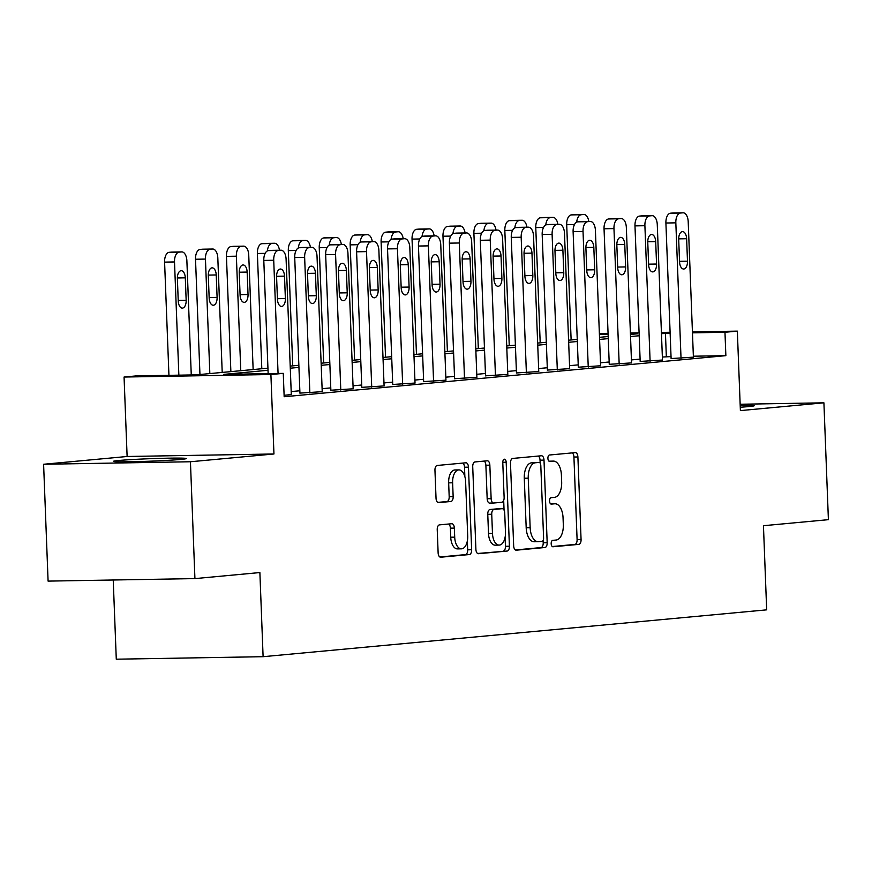 <?xml version="1.0" encoding="UTF-8"?>
<svg xmlns="http://www.w3.org/2000/svg" width="872" height="872" viewBox="0 0 872 872"><rect width="100%" height="100%" fill="white"/><g stroke="black" fill="none" stroke-linecap="round" stroke-linejoin="round"><path stroke-width="1.31" d="M551.18 543.714A3.216 1.7 89 0 0 552.935 546.777A3.216 1.7 89 0 0 553.012 546.766L578.812 544.368A4.589 2.431 89 0 0 581.068 539.55L577.896 456.972A4.589 2.431 89 0 0 575.389 452.601A4.589 2.431 89 0 0 575.291 452.612L549.48 455.01A3.216 1.7 89 0 0 547.91 458.378A3.216 1.7 89 0 0 549.665 461.441A3.216 1.7 89 0 0 549.731 461.441L553.066 461.125A14.704 7.794 89 0 1 553.382 461.103A14.704 7.794 89 0 1 561.404 475.087L561.666 481.965A14.704 7.794 89 0 1 554.461 497.367L551.126 497.683A3.216 1.7 89 0 0 549.545 501.051A3.216 1.7 89 0 0 551.3 504.103A3.216 1.7 89 0 0 551.366 504.103L554.712 503.787A14.704 7.794 89 0 1 555.017 503.776A14.704 7.794 89 0 1 563.05 517.75L563.312 524.628A14.704 7.794 89 0 1 556.096 540.041L552.761 540.346A3.216 1.7 89 0 0 551.18 543.714M180.755 459.424A36.504 1.243 -2.2 0 0 186.281 458.552A36.504 1.243 -2.2 0 0 159.816 458.378A36.504 1.243 -2.2 0 0 118.854 460.492A36.504 1.243 -2.2 0 0 113.327 461.364A36.504 1.243 -2.2 0 0 139.793 461.539A36.504 1.243 -2.2 0 0 180.755 459.424M740.263 407.235A36.504 1.243 -2.2 0 0 748.667 406.592A36.504 1.243 -2.2 0 0 754.182 405.72A36.504 1.243 -2.2 0 0 740.197 405.284M439.488 524.868A4.589 2.431 89 0 0 437.232 529.686L438.126 552.848A4.589 2.431 89 0 0 440.633 557.219A4.589 2.431 89 0 0 440.731 557.219L469.398 554.548A4.589 2.431 89 0 0 471.643 549.731L468.471 467.152A4.589 2.431 89 0 0 465.964 462.781A4.589 2.431 89 0 0 465.866 462.792L437.21 465.463A4.589 2.431 89 0 0 434.954 470.27L436.033 498.261A4.589 2.431 89 0 0 438.54 502.621A4.589 2.431 89 0 0 438.638 502.621L450.9 501.476A4.589 2.431 89 0 0 453.157 496.669L452.623 482.783A12.284 6.507 89 0 1 458.912 469.899A12.284 6.507 89 0 1 465.615 481.573L467.708 535.942A12.284 6.507 89 0 1 461.419 548.837A12.284 6.507 89 0 1 454.704 537.152L454.356 528.094A4.589 2.431 89 0 0 451.849 523.723A4.589 2.431 89 0 0 451.751 523.734L439.488 524.868M194.925 578.605L48.091 581.112L43.6 464.264L190.434 461.757L194.925 578.605L259.878 572.555L263.104 656.692L766.673 609.844L763.447 525.707L828.4 519.668L823.909 402.82L740.393 410.592L737.341 331.131L724.97 332.276L725.864 355.656L284.163 396.738L283.269 373.369L270.898 374.524L124.064 377.042L136.435 375.887L195.96 374.873L267.933 368.169M190.434 461.757L273.95 453.985L270.898 374.524M513.663 545.828A4.589 2.431 89 0 0 516.17 550.188A4.589 2.431 89 0 0 516.268 550.188L544.935 547.518A4.589 2.431 89 0 0 547.18 542.711L544.008 460.122A4.589 2.431 89 0 0 541.501 455.762A4.589 2.431 89 0 0 541.403 455.762L512.747 458.432A4.589 2.431 89 0 0 510.491 463.239L513.663 545.828M507.166 551.039L478.499 553.698A4.589 2.431 89 0 1 478.401 553.709A4.589 2.431 89 0 1 475.894 549.338L472.722 466.76A4.589 2.431 89 0 1 474.978 461.942L487.241 460.798A4.589 2.431 89 0 1 487.339 460.798A4.589 2.431 89 0 1 489.846 465.168L491.132 498.653A4.589 2.431 89 0 0 493.639 503.024A4.589 2.431 89 0 0 493.737 503.013L501.88 502.261A4.589 2.431 89 0 0 504.125 497.443L502.784 462.574A3.216 1.7 89 0 1 504.43 459.206A3.216 1.7 89 0 1 506.185 462.258L509.412 546.221A4.589 2.431 89 0 1 507.166 551.039L477.627 553.48M823.909 402.82L740.154 404.248M725.864 355.656L693.371 356.212M671.037 356.594L662.36 357.04M640.092 359.111L631.426 359.918M609.157 361.989L600.492 362.796M578.234 364.867L569.569 365.673M547.3 367.744L538.634 368.551M516.366 370.622L507.7 371.428M485.432 373.499L476.766 374.306M454.508 376.377L445.843 377.184M423.574 379.255L414.909 380.061M392.64 382.132L383.974 382.939M361.706 385.01L353.04 385.816M330.782 387.887L322.106 388.694M299.848 390.765L291.183 391.572M671.113 358.555L693.404 357.149M640.179 361.433L662.469 360.027M609.256 364.311L631.546 362.905M578.321 367.188L600.612 365.782M547.387 370.066L569.678 368.66M516.453 372.944L538.743 371.537M485.53 375.821L507.82 374.415M454.595 378.699L476.886 377.293M423.661 381.587L445.952 380.17M392.727 384.465L415.018 383.048M361.804 387.342L384.083 385.925M330.87 390.22L353.16 388.803M299.935 393.098L322.226 391.681M291.292 394.558L284.108 395.321M113.229 580L116.281 659.199L263.104 656.692M273.95 453.985L127.116 456.492L43.6 464.264M127.116 456.492L124.064 377.042M268.02 370.273L223.744 374.393L283.269 373.369M670.143 333.224L661.456 333.671M639.198 335.742L630.532 336.548M608.264 338.619L599.598 339.426M577.329 341.497L568.664 342.304M546.406 344.375L537.73 345.181M515.472 347.252L506.806 348.059M484.538 350.13L475.872 350.936M453.603 353.007L444.938 353.814M422.669 355.885L414.004 356.692M391.746 358.763L383.081 359.569M360.812 361.64L352.146 362.447M329.878 364.518L321.212 365.324M298.943 367.395L290.278 368.202M724.97 332.276L692.466 332.842M599.369 333.496L608.057 333.344M630.391 332.962L639.089 332.81M661.412 332.428L670.11 332.276M692.433 331.894L737.341 331.131M630.445 334.445L637.661 333.78L630.423 333.9M608.1 334.281L599.402 334.434M290.202 366.098L298.867 365.292M321.136 363.221L329.801 362.414M352.059 360.343L360.736 359.537M382.993 357.466L391.659 356.659M413.928 354.588L422.593 353.781M444.862 351.71L453.527 350.904M475.785 348.833L484.461 348.026M506.719 345.955L515.385 345.149M537.653 343.078L546.319 342.271M568.588 340.2L577.253 339.393M599.522 337.322L608.187 336.516M666.339 356.67L665.445 333.3M551.366 503.853A14.704 7.794 89 0 0 551.05 503.842A14.704 7.794 89 0 0 550.744 503.863L554.712 503.787M549.731 461.179A14.704 7.794 89 0 0 549.415 461.179A14.704 7.794 89 0 0 549.098 461.19L553.066 461.125M552.281 546.537L574.844 544.433A4.589 2.431 89 0 0 577.101 539.626L573.929 457.037A4.589 2.431 89 0 0 572.196 452.895M540.16 463.163L540.041 460.198A4.589 2.431 89 0 0 538.318 456.056M515.396 549.97L540.967 547.583A4.589 2.431 89 0 0 543.212 542.776L543.125 540.4M542.013 541.349A3.216 1.7 89 0 0 543.594 537.98L540.803 465.485A3.216 1.7 89 0 0 539.049 462.433A3.216 1.7 89 0 0 538.983 462.433L535.463 462.76A14.704 7.794 89 0 0 528.247 478.172L530.154 527.713A14.704 7.794 89 0 0 538.177 541.686A14.704 7.794 89 0 0 538.493 541.676L542.013 541.349M535.146 462.498A3.216 1.7 89 0 0 535.081 462.498A3.216 1.7 89 0 0 535.016 462.498L538.983 462.433M534.525 541.741A14.704 7.794 89 0 1 534.209 541.763A14.704 7.794 89 0 1 526.187 527.789L524.279 478.238A14.704 7.794 89 0 1 531.495 462.836L535.016 462.498M493.541 503.024L489.77 503.09A4.589 2.431 89 0 1 489.672 503.09A4.589 2.431 89 0 1 487.165 498.719L485.878 465.234A4.589 2.431 89 0 0 484.145 461.092M503.689 500.419L504.06 510.175M505.095 537.217L505.444 546.286L509.412 546.221M492.473 533.413A12.284 6.507 89 0 0 499.176 545.087A12.284 6.507 89 0 0 505.466 532.203L504.725 513.041A4.589 2.431 89 0 0 502.218 508.681A4.589 2.431 89 0 0 502.119 508.681L493.988 509.444A4.589 2.431 89 0 0 491.732 514.251L492.473 533.413L488.505 533.479A12.284 6.507 89 0 0 495.209 545.163L499.176 545.087M498.348 508.747A4.589 2.431 89 0 0 498.25 508.747A4.589 2.431 89 0 0 498.152 508.747L502.119 508.681M488.505 533.479L487.764 514.327A4.589 2.431 89 0 1 490.02 509.51L498.152 508.747M503.199 551.104A4.589 2.431 89 0 0 505.444 546.286M461.419 548.837L457.451 548.902A12.284 6.507 89 0 1 450.737 537.217L450.388 528.16A4.589 2.431 89 0 0 448.666 524.018M458.912 469.899L454.933 469.964A12.284 6.507 89 0 0 448.655 482.859L452.623 482.783M437.755 502.403L446.933 501.542A4.589 2.431 89 0 0 449.189 496.735L448.655 482.859M464.863 476.657L464.504 467.218A4.589 2.431 89 0 0 462.77 463.076M439.859 556.99L465.43 554.614A4.589 2.431 89 0 0 467.675 549.807L467.338 540.967M571.127 339.971L566.702 224.714A9.363 4.96 -91 0 1 571.291 214.904L573.765 214.675A9.363 4.96 -91 0 1 573.961 214.665A9.363 4.96 -91 0 1 574.158 214.665M588.807 221.455A9.363 4.96 89 0 0 583.88 214.49A9.363 4.96 89 0 0 583.684 214.501L581.21 214.73A9.363 4.96 89 0 0 576.686 222.131M681.032 358.392L675.833 222.84A9.363 4.96 89 0 1 680.422 213.041L682.896 212.812A9.363 4.96 89 0 1 683.092 212.801A9.363 4.96 89 0 1 688.204 221.695L693.404 357.237M673.369 212.964A9.363 4.96 -91 0 0 673.173 212.964A9.363 4.96 -91 0 0 672.977 212.975L670.503 213.204A9.363 4.96 -91 0 0 665.903 223.014L671.113 358.654M678.699 239.462A7.488 3.968 -91 0 1 682.536 231.603A7.488 3.968 -91 0 1 686.624 238.732L687.485 261.164A7.488 3.968 -91 0 1 683.648 269.023A7.488 3.968 -91 0 1 679.561 261.894L678.699 239.462M540.193 342.849L535.768 227.592A9.363 4.96 -91 0 1 540.357 217.782L542.831 217.553A9.363 4.96 -91 0 1 543.027 217.542A9.363 4.96 -91 0 1 543.223 217.542M557.873 224.333A9.363 4.96 89 0 0 552.946 217.368A9.363 4.96 89 0 0 552.75 217.379L550.276 217.608A9.363 4.96 89 0 0 545.763 225.009M509.259 345.726L504.834 230.47A9.363 4.96 -91 0 1 509.422 220.66L511.897 220.431A9.363 4.96 -91 0 1 512.093 220.42A9.363 4.96 -91 0 1 512.3 220.42M526.939 227.21A9.363 4.96 89 0 0 522.023 220.245A9.363 4.96 89 0 0 521.816 220.256L519.341 220.485A9.363 4.96 89 0 0 514.829 227.886M478.325 348.604L473.899 233.347A9.363 4.96 -91 0 1 478.488 223.537L480.963 223.308A9.363 4.96 -91 0 1 481.17 223.297A9.363 4.96 -91 0 1 481.366 223.297M496.015 230.088A9.363 4.96 89 0 0 491.089 223.123A9.363 4.96 89 0 0 490.892 223.134L488.418 223.363A9.363 4.96 89 0 0 483.895 230.764M650.109 361.27L644.899 225.717A9.363 4.96 89 0 1 649.487 215.918L651.962 215.689A9.363 4.96 89 0 1 652.158 215.678A9.363 4.96 89 0 1 657.27 224.573L662.48 360.114M642.435 215.842A9.363 4.96 -91 0 0 642.239 215.842A9.363 4.96 -91 0 0 642.043 215.853L639.568 216.082A9.363 4.96 -91 0 0 634.98 225.892L640.19 361.531M647.765 242.34A7.488 3.968 -91 0 1 651.602 234.492A7.488 3.968 -91 0 1 655.689 241.609L656.551 264.042A7.488 3.968 -91 0 1 652.725 271.901A7.488 3.968 -91 0 1 648.637 264.772L647.765 242.34M619.174 364.147L613.964 228.595A9.363 4.96 89 0 1 618.553 218.796L621.028 218.567A9.363 4.96 89 0 1 621.224 218.556A9.363 4.96 89 0 1 626.336 227.45L631.546 362.992M611.512 218.719A9.363 4.96 -91 0 0 611.305 218.719A9.363 4.96 -91 0 0 611.109 218.73L608.634 218.959A9.363 4.96 -91 0 0 604.045 228.769L609.256 364.409M616.842 245.217A7.488 3.968 -91 0 1 620.668 237.369A7.488 3.968 -91 0 1 624.755 244.487L625.616 266.919A7.488 3.968 -91 0 1 621.791 274.778A7.488 3.968 -91 0 1 617.703 267.65L616.842 245.217M588.24 367.025L583.03 231.472A9.363 4.96 89 0 1 587.619 221.673L590.093 221.444A9.363 4.96 89 0 1 590.3 221.434A9.363 4.96 89 0 1 595.402 230.328L600.612 365.869M580.578 221.597A9.363 4.96 -91 0 0 580.381 221.597A9.363 4.96 -91 0 0 580.174 221.608L577.7 221.837A9.363 4.96 -91 0 0 573.111 231.647L578.321 367.286M585.908 248.095A7.488 3.968 -91 0 1 589.734 240.247A7.488 3.968 -91 0 1 593.821 247.365L594.682 269.797A7.488 3.968 -91 0 1 590.856 277.656A7.488 3.968 -91 0 1 586.769 270.527L585.908 248.095M447.401 351.481L442.976 236.225A9.363 4.96 -91 0 1 447.565 226.415L450.039 226.186A9.363 4.96 -91 0 1 450.235 226.175A9.363 4.96 -91 0 1 450.432 226.175M465.081 232.966A9.363 4.96 89 0 0 460.154 226.001A9.363 4.96 89 0 0 459.958 226.012L457.484 226.24A9.363 4.96 89 0 0 452.96 233.642M557.306 369.902L552.107 234.361A9.363 4.96 89 0 1 556.696 224.551L559.17 224.322A9.363 4.96 89 0 1 559.366 224.311A9.363 4.96 89 0 1 564.478 233.206L569.678 368.747M549.643 224.475A9.363 4.96 -91 0 0 549.447 224.475A9.363 4.96 -91 0 0 549.251 224.486L546.766 224.714A9.363 4.96 -91 0 0 542.177 234.524L547.387 370.164M554.974 250.973A7.488 3.968 -91 0 1 558.81 243.125A7.488 3.968 -91 0 1 562.898 250.242L563.759 272.674A7.488 3.968 -91 0 1 559.922 280.533A7.488 3.968 -91 0 1 555.835 273.405L554.974 250.973M416.467 354.359L412.042 239.102A9.363 4.96 -91 0 1 416.631 229.292L419.105 229.064A9.363 4.96 -91 0 1 419.301 229.053A9.363 4.96 -91 0 1 419.497 229.053M434.147 235.843A9.363 4.96 89 0 0 429.22 228.878A9.363 4.96 89 0 0 429.024 228.889L426.55 229.118A9.363 4.96 89 0 0 422.037 236.519M526.383 372.78L521.173 237.239A9.363 4.96 89 0 1 525.762 227.429L528.236 227.2A9.363 4.96 89 0 1 528.432 227.189A9.363 4.96 89 0 1 533.544 236.083L538.754 371.625M518.709 227.352A9.363 4.96 -91 0 0 518.513 227.352A9.363 4.96 -91 0 0 518.317 227.363L515.843 227.592A9.363 4.96 -91 0 0 511.254 237.402L516.464 373.042M524.039 253.85A7.488 3.968 -91 0 1 527.876 246.002A7.488 3.968 -91 0 1 531.964 253.12L532.825 275.552A7.488 3.968 -91 0 1 528.988 283.411A7.488 3.968 -91 0 1 524.911 276.282L524.039 253.85M385.533 357.237L381.108 241.98A9.363 4.96 -91 0 1 385.697 232.17L388.171 231.941A9.363 4.96 -91 0 1 388.367 231.93A9.363 4.96 -91 0 1 388.574 231.93M403.213 238.721A9.363 4.96 89 0 0 398.297 231.756A9.363 4.96 89 0 0 398.09 231.767L395.615 231.996A9.363 4.96 89 0 0 391.103 239.397M354.599 360.114L350.173 244.858A9.363 4.96 -91 0 1 354.762 235.048L357.237 234.819A9.363 4.96 -91 0 1 357.444 234.808A9.363 4.96 -91 0 1 357.64 234.808M372.29 241.599A9.363 4.96 89 0 0 367.363 234.633A9.363 4.96 89 0 0 367.167 234.644L364.692 234.873A9.363 4.96 89 0 0 360.169 242.274M323.675 362.992L319.239 247.735A9.363 4.96 -91 0 1 323.839 237.925L326.313 237.696A9.363 4.96 -91 0 1 326.51 237.685A9.363 4.96 -91 0 1 326.706 237.685M341.355 244.476A9.363 4.96 89 0 0 336.428 237.511A9.363 4.96 89 0 0 336.232 237.522L333.758 237.751A9.363 4.96 89 0 0 329.235 245.152M292.741 365.869L288.316 250.613A9.363 4.96 -91 0 1 292.905 240.803L295.379 240.574A9.363 4.96 -91 0 1 295.575 240.563A9.363 4.96 -91 0 1 295.772 240.563M310.421 247.354A9.363 4.96 89 0 0 305.494 240.389A9.363 4.96 89 0 0 305.298 240.4L302.824 240.628A9.363 4.96 89 0 0 298.311 248.03M495.449 375.658L490.238 240.116A9.363 4.96 89 0 1 494.827 230.306L497.302 230.077A9.363 4.96 89 0 1 497.498 230.066A9.363 4.96 89 0 1 502.61 238.961L507.82 374.502M487.775 230.23A9.363 4.96 -91 0 0 487.579 230.23A9.363 4.96 -91 0 0 487.383 230.241L484.908 230.47A9.363 4.96 -91 0 0 480.319 240.28L485.53 375.919M493.116 256.728A7.488 3.968 -91 0 1 496.942 248.88A7.488 3.968 -91 0 1 501.029 255.997L501.891 278.43A7.488 3.968 -91 0 1 498.065 286.288A7.488 3.968 -91 0 1 493.977 279.16L493.116 256.728M464.514 378.535L459.304 242.994A9.363 4.96 89 0 1 463.893 233.184L466.367 232.955A9.363 4.96 89 0 1 466.575 232.944A9.363 4.96 89 0 1 471.676 241.838L476.886 377.38M456.852 233.107A9.363 4.96 -91 0 0 456.645 233.107A9.363 4.96 -91 0 0 456.448 233.118L453.974 233.347A9.363 4.96 -91 0 0 449.385 243.157L454.595 378.797M462.182 259.605A7.488 3.968 -91 0 1 466.008 251.757A7.488 3.968 -91 0 1 470.095 258.875L470.956 281.307A7.488 3.968 -91 0 1 467.13 289.166A7.488 3.968 -91 0 1 463.043 282.038L462.182 259.605M433.58 381.413L428.381 245.871A9.363 4.96 89 0 1 432.97 236.061L435.444 235.832A9.363 4.96 89 0 1 435.64 235.822A9.363 4.96 89 0 1 440.752 244.716L445.952 380.257M425.918 235.985A9.363 4.96 -91 0 0 425.721 235.985A9.363 4.96 -91 0 0 425.514 235.996L423.04 236.225A9.363 4.96 -91 0 0 418.451 246.035L423.661 381.674M431.248 262.483A7.488 3.968 -91 0 1 435.084 254.635A7.488 3.968 -91 0 1 439.172 261.753L440.033 284.185A7.488 3.968 -91 0 1 436.196 292.044A7.488 3.968 -91 0 1 432.109 284.915L431.248 262.483M402.646 384.29L397.447 248.749A9.363 4.96 89 0 1 402.036 238.939L404.51 238.71A9.363 4.96 89 0 1 404.706 238.699A9.363 4.96 89 0 1 409.818 247.594L415.028 383.135M394.983 238.863A9.363 4.96 -91 0 0 394.787 238.863A9.363 4.96 -91 0 0 394.591 238.874L392.117 239.102A9.363 4.96 -91 0 0 387.528 248.912L392.738 384.552M400.313 265.361A7.488 3.968 -91 0 1 404.15 257.513A7.488 3.968 -91 0 1 408.238 264.63L409.099 287.062A7.488 3.968 -91 0 1 405.262 294.921A7.488 3.968 -91 0 1 401.175 287.793L400.313 265.361M261.807 368.747L257.382 253.49A9.363 4.96 -91 0 1 261.971 243.68L264.445 243.452A9.363 4.96 -91 0 1 264.641 243.441A9.363 4.96 -91 0 1 264.848 243.441M279.487 250.231A9.363 4.96 89 0 0 274.56 243.266A9.363 4.96 89 0 0 274.364 243.277L271.89 243.506A9.363 4.96 89 0 0 267.377 250.907M371.723 387.168L366.513 251.627A9.363 4.96 89 0 1 371.101 241.817L373.576 241.588A9.363 4.96 89 0 1 373.772 241.577A9.363 4.96 89 0 1 378.884 250.471L384.094 386.013M364.049 241.74A9.363 4.96 -91 0 0 363.853 241.74A9.363 4.96 -91 0 0 363.657 241.751L361.182 241.98A9.363 4.96 -91 0 0 356.594 251.79L361.804 387.43M369.39 268.238A7.488 3.968 -91 0 1 373.216 260.39A7.488 3.968 -91 0 1 377.303 267.508L378.165 289.94A7.488 3.968 -91 0 1 374.339 297.799A7.488 3.968 -91 0 1 370.251 290.67L369.39 268.238M240.77 370.698L236.367 256.194A9.363 4.96 89 0 1 240.955 246.384L243.43 246.155A9.363 4.96 89 0 1 243.637 246.144A9.363 4.96 89 0 1 248.738 255.049L253.142 369.554M230.873 371.625L226.448 256.368A9.363 4.96 -91 0 1 231.036 246.558L233.511 246.329A9.363 4.96 -91 0 1 233.718 246.318A9.363 4.96 -91 0 1 233.914 246.318M239.244 272.816L240.105 295.248A7.488 3.968 89 0 0 244.193 302.366A7.488 3.968 89 0 0 248.03 294.518L247.158 272.075A7.488 3.968 89 0 0 243.07 264.957A7.488 3.968 89 0 0 239.244 272.816M340.788 390.046L335.578 254.504A9.363 4.96 89 0 1 340.167 244.694L342.642 244.465A9.363 4.96 89 0 1 342.849 244.454A9.363 4.96 89 0 1 347.95 253.349L353.16 388.89M333.126 244.629A9.363 4.96 -91 0 0 332.919 244.618A9.363 4.96 -91 0 0 332.723 244.629L330.248 244.858A9.363 4.96 -91 0 0 325.659 254.668L330.87 390.307M338.456 271.116A7.488 3.968 -91 0 1 342.282 263.268A7.488 3.968 -91 0 1 346.369 270.385L347.23 292.818A7.488 3.968 -91 0 1 343.405 300.677A7.488 3.968 -91 0 1 339.317 293.548L338.456 271.116M209.836 373.576L205.443 259.071A9.363 4.96 89 0 1 210.032 249.261L212.506 249.032A9.363 4.96 89 0 1 212.703 249.021A9.363 4.96 89 0 1 217.815 257.927L222.207 372.431M199.95 374.502L195.513 259.246A9.363 4.96 -91 0 1 200.113 249.436L202.587 249.207A9.363 4.96 -91 0 1 202.784 249.196A9.363 4.96 -91 0 1 202.98 249.196M208.31 275.694L209.171 298.126A7.488 3.968 89 0 0 213.259 305.244A7.488 3.968 89 0 0 217.095 297.396L216.234 274.953A7.488 3.968 89 0 0 212.147 267.835A7.488 3.968 89 0 0 208.31 275.694M178.858 375.156L174.509 261.949A9.363 4.96 89 0 1 179.098 252.139L181.572 251.91A9.363 4.96 89 0 1 181.768 251.899A9.363 4.96 89 0 1 186.881 260.804L191.262 374.949M168.939 375.331L164.59 262.123A9.363 4.96 -91 0 1 169.179 252.313L171.653 252.084A9.363 4.96 -91 0 1 171.849 252.073A9.363 4.96 -91 0 1 172.046 252.073M177.376 278.571L178.248 301.003A7.488 3.968 89 0 0 182.335 308.121A7.488 3.968 89 0 0 186.161 300.273L185.3 277.83A7.488 3.968 89 0 0 181.213 270.712A7.488 3.968 89 0 0 177.376 278.571M309.854 392.923L304.644 257.382A9.363 4.96 89 0 1 309.244 247.572L311.718 247.343A9.363 4.96 89 0 1 311.914 247.332A9.363 4.96 89 0 1 317.027 256.226L322.226 391.768M302.192 247.506A9.363 4.96 -91 0 0 301.995 247.495A9.363 4.96 -91 0 0 301.788 247.506L299.314 247.735A9.363 4.96 -91 0 0 294.725 257.545L299.935 393.185M307.522 273.993A7.488 3.968 -91 0 1 311.358 266.145A7.488 3.968 -91 0 1 315.446 273.263L316.307 295.695A7.488 3.968 -91 0 1 312.47 303.554A7.488 3.968 -91 0 1 308.383 296.425L307.522 273.993M278.07 373.467L273.721 260.259A9.363 4.96 89 0 1 278.31 250.449L280.784 250.22A9.363 4.96 89 0 1 280.98 250.21A9.363 4.96 89 0 1 286.092 259.104L291.303 394.645M271.257 250.384A9.363 4.96 -91 0 0 271.061 250.373A9.363 4.96 -91 0 0 270.865 250.384L268.391 250.613A9.363 4.96 -91 0 0 263.802 260.423L268.151 373.63M276.588 276.871A7.488 3.968 -91 0 1 280.424 269.023A7.488 3.968 -91 0 1 284.512 276.141L285.373 298.573A7.488 3.968 -91 0 1 281.536 306.432A7.488 3.968 -91 0 1 277.449 299.303L276.588 276.871M573.929 457.037L577.896 456.972M577.101 539.626L581.068 539.55M574.844 544.433L578.812 544.368M540.041 460.198L544.008 460.122M543.212 542.776L547.18 542.711M540.967 547.583L544.935 547.518M531.495 462.836L535.463 462.76M524.279 478.238L528.247 478.172M526.187 527.789L530.154 527.713M485.878 465.234L489.846 465.168M487.165 498.719L491.132 498.653M502.784 462.324L506.185 462.258M490.02 509.51L493.988 509.444M487.764 514.327L491.732 514.251M450.388 528.16L454.356 528.094M450.737 537.217L454.704 537.152M449.189 496.735L453.157 496.669M446.933 501.542L450.9 501.476M464.504 467.218L468.471 467.152M467.675 549.807L471.643 549.731M465.43 554.614L469.398 554.548M574.463 224.584L566.702 224.714M583.684 214.501L573.765 214.675M581.21 214.73L571.291 214.904M665.903 223.014L675.833 222.84M670.503 213.204L680.422 213.041M672.977 212.975L682.896 212.812M686.624 238.732L678.688 238.863M687.485 261.164L679.539 261.295M543.539 227.461L535.768 227.592M552.75 217.379L542.831 217.553M550.276 217.608L540.357 217.782M512.605 230.339L504.834 230.47M521.816 220.256L511.897 220.431M519.341 220.485L509.422 220.66M481.671 233.216L473.899 233.347M490.892 223.134L480.963 223.308M488.418 223.363L478.488 223.537M634.98 225.892L644.899 225.717M639.568 216.082L649.487 215.918M642.043 215.853L651.962 215.689M655.689 241.609L647.765 241.74M656.551 264.042L648.605 264.172M604.045 228.769L613.964 228.595M608.634 218.959L618.553 218.796M611.109 218.73L621.028 218.567M624.755 244.487L616.831 244.618M625.616 266.919L617.681 267.05M573.111 231.647L583.03 231.472M577.7 221.837L587.619 221.673M580.174 221.608L590.093 221.444M593.821 247.365L585.897 247.495M594.682 269.797L586.747 269.928M450.737 236.094L442.976 236.225M459.958 226.012L450.039 226.186M457.484 226.24L447.565 226.415M542.177 234.524L552.107 234.361M546.766 224.714L556.696 224.551M549.251 224.486L559.17 224.322M562.898 250.242L554.963 250.373M563.759 272.674L555.813 272.805M419.814 238.972L412.042 239.102M429.024 228.889L419.105 229.064M426.55 229.118L416.631 229.292M511.254 237.402L521.173 237.239M515.843 227.592L525.762 227.429M518.317 227.363L528.236 227.2M531.964 253.12L524.028 253.251M532.825 275.552L524.879 275.683M388.879 241.849L381.108 241.98M398.09 231.767L388.171 231.941M395.615 231.996L385.697 232.17M357.945 244.727L350.173 244.858M367.167 234.644L357.237 234.819M364.692 234.873L354.762 235.048M327.011 247.604L319.239 247.735M336.232 237.522L326.313 237.696M333.758 237.751L323.839 237.925M296.088 250.482L288.316 250.613M305.298 240.4L295.379 240.574M302.824 240.628L292.905 240.803M480.319 240.28L490.238 240.116M484.908 230.47L494.827 230.306M487.383 230.241L497.302 230.077M501.029 255.997L493.105 256.128M501.891 278.43L493.955 278.56M449.385 243.157L459.304 242.994M453.974 233.347L463.893 233.184M456.448 233.118L466.367 232.955M470.095 258.875L462.171 259.006M470.956 281.307L463.021 281.438M418.451 246.035L428.381 245.871M423.04 236.225L432.97 236.061M425.514 235.996L435.444 235.832M439.172 261.753L431.237 261.883M440.033 284.185L432.087 284.316M387.528 248.912L397.447 248.749M392.117 239.102L402.036 238.939M394.591 238.874L404.51 238.71M408.238 264.63L400.303 264.761M409.099 287.062L401.153 287.193M265.153 253.36L257.382 253.49M274.364 243.277L264.445 243.452M271.89 243.506L261.971 243.68M356.594 251.79L366.513 251.627M361.182 241.98L371.101 241.817M363.657 241.751L373.576 241.588M377.303 267.508L369.379 267.639M378.165 289.94L370.229 290.071M236.367 256.194L226.448 256.368M243.43 246.155L233.511 246.329M240.955 246.384L231.036 246.558M239.233 272.217L247.158 272.075M240.083 294.649L248.03 294.518M325.659 254.668L335.578 254.504M330.248 244.858L340.167 244.694M332.723 244.629L342.642 244.465M346.369 270.385L338.445 270.516M347.23 292.818L339.295 292.948M205.443 259.071L195.513 259.246M212.506 249.032L202.587 249.207M210.032 249.261L200.113 249.436M208.299 275.094L216.234 274.953M209.149 297.526L217.095 297.396M174.509 261.949L164.59 262.123M181.572 251.91L171.653 252.084M179.098 252.139L169.179 252.313M177.376 277.972L185.3 277.83M178.215 300.404L186.161 300.273M294.725 257.545L304.644 257.382M299.314 247.735L309.244 247.572M301.788 247.506L311.718 247.343M315.446 273.263L307.511 273.394M316.307 295.695L308.361 295.826M263.802 260.423L273.721 260.259M268.391 250.613L278.31 250.449M270.865 250.384L280.784 250.22M284.512 276.141L276.577 276.271M285.373 298.573L277.427 298.704M551.05 503.842L555.017 503.776M549.415 461.179L553.382 461.103M535.081 462.498L539.049 462.433M534.209 541.763L538.177 541.686M489.672 503.09L493.639 503.024M498.25 508.747L502.218 508.681M583.88 214.49L573.961 214.665M673.173 212.964L683.092 212.801M552.946 217.368L543.027 217.542M522.023 220.245L512.093 220.42M491.089 223.123L481.17 223.297M642.239 215.842L652.158 215.678M611.305 218.719L621.224 218.556M580.381 221.597L590.3 221.434M460.154 226.001L450.235 226.175M549.447 224.475L559.366 224.311M429.22 228.878L419.301 229.053M518.513 227.352L528.432 227.189M398.297 231.756L388.367 231.93M367.363 234.633L357.444 234.808M336.428 237.511L326.51 237.685M305.494 240.389L295.575 240.563M487.579 230.23L497.498 230.066M456.645 233.107L466.575 232.944M425.721 235.985L435.64 235.822M394.787 238.863L404.706 238.699M274.56 243.266L264.641 243.441M363.853 241.74L373.772 241.577M243.637 246.144L233.718 246.318M332.919 244.618L342.849 244.454M212.703 249.021L202.784 249.196M181.768 251.899L171.849 252.073M301.995 247.495L311.914 247.332M271.061 250.373L280.98 250.21"/></g></svg>
